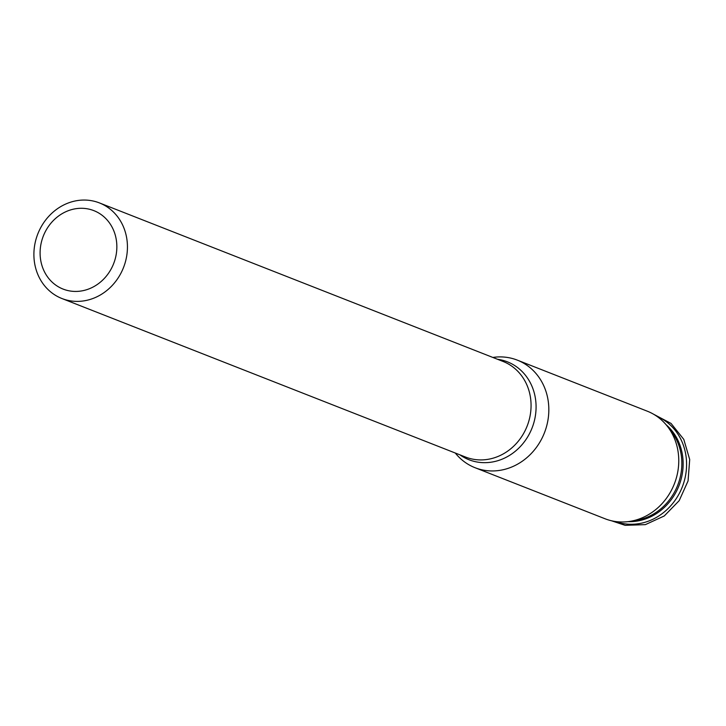 <?xml version="1.0" encoding="UTF-8"?>
<svg xmlns="http://www.w3.org/2000/svg" width="726" height="726" viewBox="0 0 726 726"><rect width="100%" height="100%" fill="white"/><g stroke="black" fill="none" stroke-linecap="round" stroke-linejoin="round"><path stroke-width="1.09" d="M492.827 357.446A57.79 51.809 111.4 0 1 508.264 357.6A57.79 51.809 111.4 0 1 517.311 360.132A57.79 51.809 111.4 0 1 546.124 427.913A57.79 51.809 111.4 0 1 484.106 470.248A57.79 51.809 111.4 0 1 475.058 467.716A57.79 51.809 111.4 0 1 455.284 453.024M475.058 467.716L604.994 518.745A57.79 51.809 -68.6 0 0 614.042 521.286A57.79 51.809 -68.6 0 0 630.041 521.359A57.79 51.809 -68.6 0 0 674.345 483.897A57.79 51.809 -68.6 0 0 667.375 426.307A57.79 51.809 -68.6 0 0 647.247 411.17L517.311 360.132M87.283 208.798A42.135 37.77 111.4 0 1 115.833 256.36A42.135 37.77 111.4 0 1 69.678 290.926A42.135 37.77 111.4 0 1 41.119 243.355A42.135 37.77 111.4 0 1 87.283 208.798M91.394 200.675A51.346 46.028 111.4 0 1 99.444 202.926A51.346 46.028 111.4 0 1 125.035 263.148A51.346 46.028 111.4 0 1 69.941 300.764A51.346 46.028 111.4 0 1 61.901 298.513A51.346 46.028 111.4 0 1 36.3 238.291A51.346 46.028 111.4 0 1 91.394 200.675M630.041 521.359L636.121 520.379A54.241 48.624 -68.6 0 0 677.703 485.222A54.241 48.624 -68.6 0 0 671.16 431.162L667.375 426.307M628.054 521.631A54.55 48.896 -68.6 0 0 678.973 485.721A54.55 48.896 -68.6 0 0 666.105 424.746M615.466 521.513A56.546 50.693 -68.6 0 0 623.262 523.591A56.546 50.693 -68.6 0 0 683.756 482.772A56.546 50.693 -68.6 0 0 656.803 416.279M99.444 202.926L503.064 361.457A51.346 46.028 111.4 0 1 528.664 421.679A51.346 46.028 111.4 0 1 473.561 459.295A51.346 46.028 111.4 0 1 465.52 457.044L61.901 298.513M497.473 359.27A52.59 47.145 111.4 0 1 499.161 359.524A52.59 47.145 111.4 0 1 534.808 418.893A52.59 47.145 111.4 0 1 477.191 462.035A52.59 47.145 111.4 0 1 459.93 454.848M653.318 414.083L671.069 423.449L683.792 439.384L689.7 459.513L688.067 480.93L679.182 500.668L664.263 515.968L645.36 524.635L625.104 525.325L611.419 520.751"/></g></svg>
